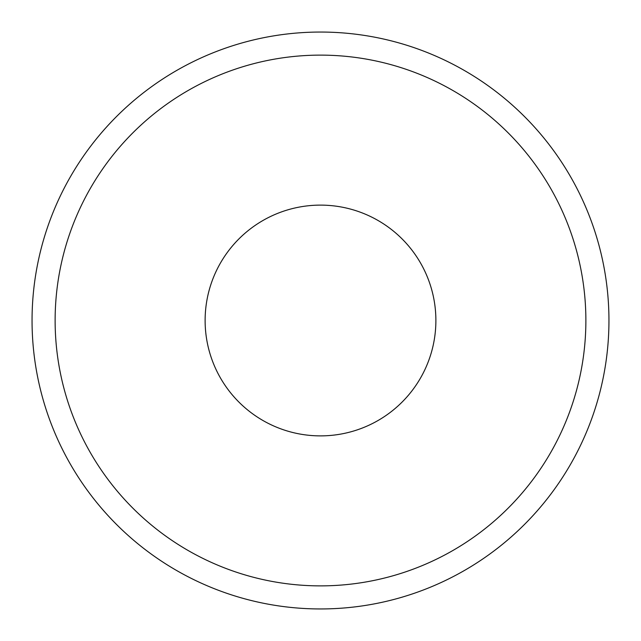 <?xml version="1.0" encoding="UTF-8"?>
<svg xmlns="http://www.w3.org/2000/svg" width="641" height="641" viewBox="0 0 641 641"><rect width="100%" height="100%" fill="white"/><g stroke="black" fill="none" stroke-linecap="round" stroke-linejoin="round"><path stroke-width="0.96" d="M205.12 320.5A115.38 115.38 0 0 1 378.19 220.576A115.38 115.38 0 0 1 378.19 420.424A115.38 115.38 0 0 1 205.12 320.5M608.95 320.5A288.45 288.45 0 0 1 320.5 608.95A288.45 288.45 0 0 1 32.05 320.5A288.45 288.45 0 0 1 320.5 32.05A288.45 288.45 0 0 1 608.95 320.5A288.45 288.45 0 0 1 320.5 608.95A288.45 288.45 0 0 1 32.05 320.5A288.45 288.45 0 0 1 320.5 32.05A288.45 288.45 0 0 1 608.95 320.5M55.126 320.5A265.374 265.374 0 0 1 453.187 90.677A265.374 265.374 0 0 1 453.187 550.323A265.374 265.374 0 0 1 55.126 320.5"/></g></svg>

